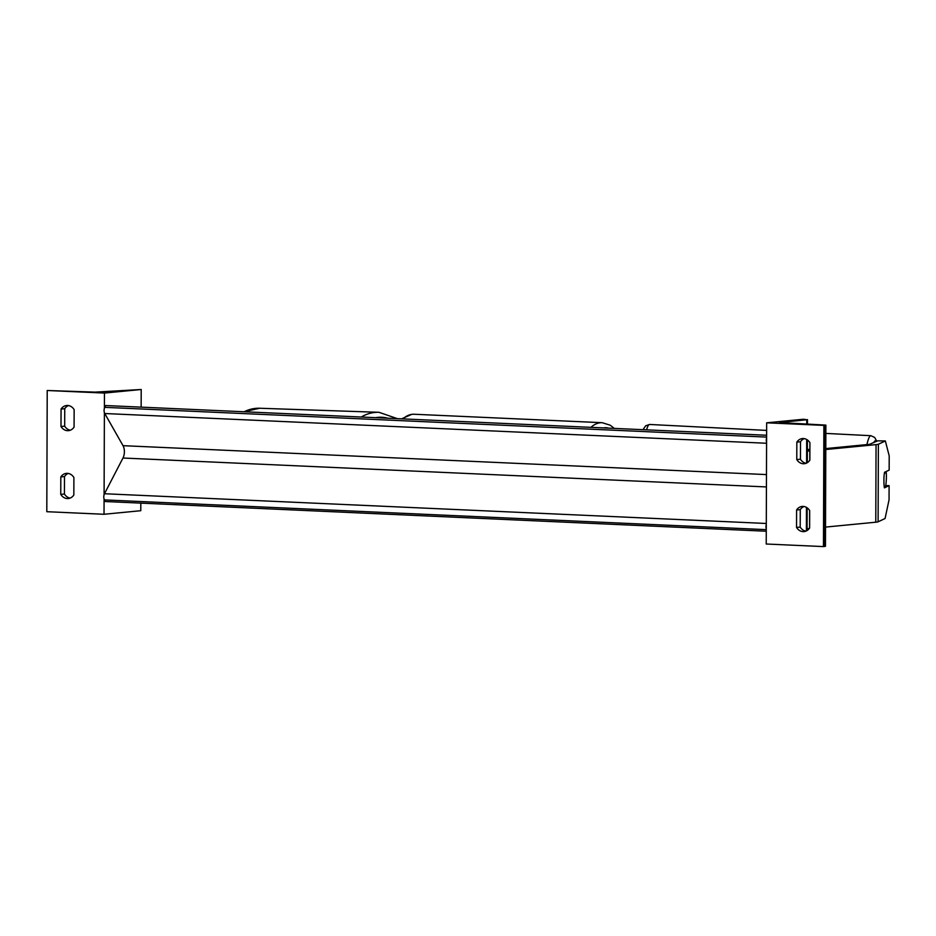<?xml version="1.0" encoding="UTF-8"?>
<svg xmlns="http://www.w3.org/2000/svg" width="936" height="936" viewBox="0 0 936 936"><rect width="100%" height="100%" fill="white"/><g stroke="black" fill="none" stroke-linecap="round" stroke-linejoin="round"><path stroke-width="1.4" d="M796.77 459.564L796.84 442.12A9.711 8.155 84.5 0 1 802.421 438.551A9.711 8.155 84.5 0 1 809.921 442.705L809.851 460.149A9.711 8.155 -95.5 0 1 804.27 463.718A9.711 8.155 -95.5 0 1 803.299 463.741A9.711 8.155 -95.5 0 1 796.77 459.564L800.455 459.213A9.711 8.155 84.5 0 0 806.083 463.285M796.536 527.436A9.711 8.155 -95.5 0 0 803.065 531.613A9.711 8.155 -95.5 0 0 804.036 531.59A9.711 8.155 -95.5 0 0 809.617 528.033L809.675 510.576A9.711 8.155 84.5 0 0 802.175 506.423A9.711 8.155 84.5 0 0 796.594 509.991L796.536 527.436L800.21 527.085L800.268 509.629A9.711 8.155 -95.5 0 1 804.047 506.505M805.849 531.157A9.711 8.155 84.5 0 1 800.21 527.085M823.879 425.389L766.654 422.815L803.404 419.246L806.762 419.737L779.384 422.557L825.88 425.108L823.879 425.389L823.458 546.589L766.221 544.015L766.654 422.815M804.281 438.621A9.711 8.155 -95.5 0 0 800.514 441.757L800.455 459.213M825.88 425.108L825.458 546.308L823.458 546.589M796.594 509.991L800.268 509.629M796.84 442.12L800.514 441.757M884.227 486.743L885.678 486.053A9.711 1.275 -87.1 0 0 886.333 479.103A9.711 1.275 -87.1 0 0 886.24 472.493L884.38 473.37A9.711 1.275 -87.1 0 0 884.099 475.406A9.711 1.299 90.7 0 0 883.912 480.344A9.711 1.299 90.7 0 0 884.403 487.855L889.095 485.632L889.048 499.859L885.07 518.509L878.108 521.808A15.549 1.006 -179.8 0 1 875.78 522.206L825.529 527.085M885.748 485.585L889.095 485.632M884.462 472.341L889.153 470.118L889.2 455.879L885.351 440.938L878.377 444.237A15.549 1.006 -179.8 0 1 876.049 444.635L825.798 449.514M885.351 440.938L877.64 440.844L869.509 444.343L825.798 448.578M809.886 451.058L807.347 450.941M809.886 450.122L807.347 450.368M809.57 528.103L809.628 510.494M809.804 460.231L809.839 451.058M807.078 528.512L809.207 528.606M886.24 472.493L884.45 472.399M60.992 426.512L61.062 409.055A9.711 8.155 -95.5 0 1 66.643 405.499A9.711 8.155 -95.5 0 1 74.143 409.64L74.073 427.097A9.711 8.155 84.5 0 1 68.492 430.654A9.711 8.155 84.5 0 1 67.521 430.689A9.711 8.155 84.5 0 1 60.992 426.512L64.678 426.149A9.711 8.155 -95.5 0 0 70.305 430.232M60.758 494.383L60.817 476.927A9.711 8.155 -95.5 0 1 66.409 473.37A9.711 8.155 -95.5 0 1 73.897 477.524L73.839 494.969A9.711 8.155 84.5 0 1 68.258 498.537A9.711 8.155 84.5 0 1 67.287 498.56A9.711 8.155 84.5 0 1 60.758 494.383L64.432 494.032A9.711 8.155 -95.5 0 0 70.071 498.104M47.221 390.499L104.446 393.061L141.207 389.505L95.051 392.125L47.221 390.499L46.8 511.7L104.025 514.274L104.083 499.005M104.095 494.711L104.387 412.624M104.399 408.33L104.446 393.061M61.062 409.055L64.736 408.704A9.711 8.155 84.5 0 1 68.503 405.569M64.736 408.704L64.678 426.149M64.432 494.032L64.502 476.576A9.711 8.155 84.5 0 1 68.269 473.44M104.025 514.274L140.786 510.705L140.809 503.123M141.149 407.137L141.207 389.505M60.817 476.927L64.502 476.576M809.897 449.455L807.358 449.455M809.886 449.771L807.358 449.771M766.607 435.24L105.721 405.545L104.785 407.347A4.376 2.352 -87.4 0 0 104.762 413.525L123.025 445.676A8.74 4.715 92.6 0 1 122.979 458.02L104.481 493.74A4.376 2.352 -87.4 0 0 104.458 499.906L105.382 501.532L766.268 531.227M766.28 528.758A4.376 2.352 -87.4 0 1 766.292 524.464M766.584 442.377A4.376 2.352 -87.4 0 1 766.596 438.071M824.768 546.46L825.189 425.26M806.376 530.934L806.458 507.382M806.61 463.063L806.692 439.51M806.75 424.102L806.762 419.737M780.776 422.873L780.776 422.265M590.932 427.342A43.243 23.306 -87.4 0 1 600.397 422.744A43.243 23.306 -87.4 0 1 602.187 422.698L610.26 425.225L614.285 428.395M608.587 428.138A38.376 20.686 92.6 0 0 604.469 427.775A38.376 20.686 92.6 0 0 603.498 427.916M401.591 418.837L411.875 414.309L414.157 414.25A43.243 23.306 92.6 0 0 412.366 414.297A43.243 23.306 92.6 0 0 402.901 418.895M875.78 522.206L876.049 444.635M878.108 521.808L878.377 444.237M876.307 441.476A38.376 5.031 92.9 0 0 873.733 442.693M866.935 444.588A43.243 5.674 -87.1 0 1 870.866 435.696L825.856 433.415M766.619 430.408L649.607 424.464A43.243 5.674 92.9 0 0 646.554 429.846M244.132 411.77A43.243 36.551 -88.1 0 1 259.705 408.248L379.021 412.308A43.243 36.551 91.9 0 0 361.273 417.023M375.617 417.667A38.376 32.444 -88.1 0 1 387.82 418.216M104.785 407.347L766.596 437.089M104.458 499.906L766.28 529.647M104.481 493.74L766.303 523.47M122.979 458.02L766.42 486.931M123.025 445.676L766.467 474.587M104.762 413.525L766.572 443.255M807.078 530.548L807.148 507.827M807.312 462.676L807.394 439.955M807.44 424.125L807.464 419.585M414.157 414.25L602.187 422.698M643.032 429.682L645.664 425.798L649.607 424.464M876.786 441.254L874.657 437.44L870.866 435.696M243.805 411.746L259.705 408.248M397.367 418.649L379.021 412.308"/></g></svg>
